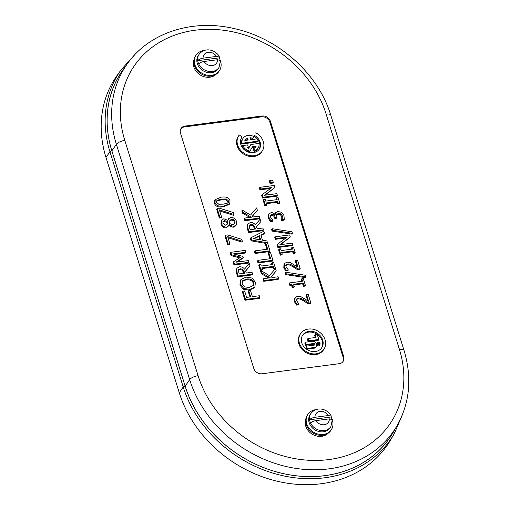 <?xml version="1.0" encoding="UTF-8"?>
<svg xmlns="http://www.w3.org/2000/svg" width="510" height="510" viewBox="0 0 510 510"><rect width="100%" height="100%" fill="white"/><g stroke="black" fill="none" stroke-linecap="round" stroke-linejoin="round"><path stroke-width="0.76" d="M262.465 198.052L261.655 195.438L262.166 194.641L262.981 197.255L262.465 198.052L276.86 196.172L277.37 195.375L276.834 193.66L264.429 195.279L274.922 187.521L265.117 195.19M262.981 197.255L277.37 195.375M270.606 188.451L259.915 189.847L260.425 189.051L271.817 187.565L262.166 194.641M259.915 189.847L259.38 188.133L259.89 187.336L260.425 189.051M274.922 187.521L274.278 185.455L259.89 187.336M270.402 221.582L268.387 218.076L268.298 215.048L268.808 214.251L268.904 217.279L270.918 220.785L270.402 221.582L272.442 221.315L272.958 220.518L270.619 217.209L270.657 215.214M270.918 220.785L272.958 220.518M268.298 215.048L269.031 213.817L271.084 212.67C272.837 212.594 274.176 213.308 275.1 214.812L275.591 212.804L275.19 213.429M274.782 214.321L275.075 213.601M281.705 220.505L282.177 219.568L281.705 220.505L283.745 220.237L284.261 219.44L283.968 215.532L281.571 212.294L277.95 211.491L275.642 212.715L275.132 213.511M282.215 219.708L284.261 219.44M281.66 220.365L281.82 216.661L280.36 214.665L280.876 213.868L282.33 215.864L282.177 219.568M280.36 214.665L277.88 214.194L276.503 214.697M270.536 215.469L271.868 214.531C273.494 214.429 274.59 215.265 275.164 217.037L275.355 217.655L274.839 218.452L276.439 218.242L276.949 217.445L276.567 214.5L278.396 213.397L280.876 213.868M275.355 217.655L276.949 217.445M274.839 218.452L274.648 217.834C274.074 216.061 272.977 215.226 271.358 215.328L270.478 215.653M277.873 247.522L277.058 244.902L277.574 244.105L278.39 246.725L277.873 247.522L292.262 245.641L292.778 244.845L292.243 243.123L279.837 244.743L290.33 236.984L280.519 244.653M278.39 246.725L292.778 244.845M286.014 237.915L275.317 239.317L275.833 238.521L287.226 237.029L277.574 244.105M275.317 239.317L274.782 237.596L275.298 236.799L275.833 238.521M290.33 236.984L289.686 234.919L275.298 236.799M300.212 268.713L299.702 269.51L297.661 269.777L298.171 268.98L300.212 268.713L297.547 260.164L295.883 260.38L298.006 267.189L290.094 262.484L286.99 262.14L284.503 263.511L284.325 266.794L286.295 270.23L288.348 269.962L286.034 266.711L286.148 264.824M297.661 269.777L293.154 266.883C290.394 265.194 288.399 264.499 287.168 264.811L285.574 265.729M286.084 264.939L287.685 264.014C288.915 263.702 290.904 264.397 293.664 266.086L298.171 268.98M286.295 270.23L285.778 271.027L287.831 270.759L288.348 269.962M285.778 271.027L283.809 267.591L283.993 264.308L284.503 263.511M297.037 266.532L295.366 261.177L295.883 260.38M305.388 285.326L304.872 286.123L303.405 286.314L303.915 285.517L305.388 285.326L303.278 278.562L301.812 278.753L302.577 281.214L289.61 282.91L290.056 284.351C291.522 284.223 292.491 285.09 292.957 286.952L294.276 286.779L293.492 284.261L303.131 282.999L303.915 285.517M303.405 286.314L302.621 283.796L303.131 282.999M302.621 283.796L293.709 284.962M292.957 286.952L292.447 287.748L293.76 287.576L294.276 286.779M292.447 287.748C291.975 285.887 291.012 285.02 289.546 285.147L290.056 284.351M289.546 285.147L289.1 283.707L289.61 282.91M301.844 281.31L301.295 279.55L301.812 278.753M244.87 220.722L244.296 218.879L244.813 218.082L245.386 219.925L244.87 220.722L259.258 218.841L259.775 218.044L259.201 216.202L253.451 216.948L252.252 216.266L257.372 210.318L252.367 216.329M245.386 219.925L259.775 218.044M249.874 217.419L242.524 213.186L243.04 212.396L251.424 217.215L244.813 218.082M242.524 213.186L241.823 210.942L242.339 210.145L243.04 212.396M257.372 210.318L256.626 207.927L250.55 215.048L242.339 210.145M249.384 225.598L251.028 224.47L253.534 224.961L255.561 228.99L250.155 229.698L249.581 227.868L249.549 225.267M254.834 229.086L253.017 225.758L253.534 224.961M253.017 225.758L250.512 225.267L249.352 225.713M260.865 221.538L260.119 219.141L255.395 224.897C254.12 223.144 252.412 222.366 250.276 222.57L247.936 223.884L247.618 224.553L247.956 228.187L249.071 231.757L248.555 232.554L262.95 230.673L263.46 229.876L262.886 228.034L257.161 228.78L256.505 226.669L260.865 221.538L256.549 226.81M249.071 231.757L263.46 229.876M248.555 232.554L247.446 228.984L247.101 225.35L247.936 223.884M272.933 260.291L272.423 261.088L258.028 262.969L258.544 262.172L272.933 260.291L270.427 252.252L268.725 252.475L270.657 258.672L257.971 260.329L258.544 262.172M258.028 262.969L257.454 261.126L257.971 260.329M269.924 258.768L268.215 253.272L268.725 252.475M263.74 281.303L263.166 279.461L263.683 278.664L264.256 280.506L263.74 281.303L278.128 279.423L278.645 278.626L278.071 276.783L272.321 277.529L271.122 276.847L276.235 270.899L271.237 276.911M264.256 280.506L278.645 278.626M268.744 278.001L261.394 273.768L261.91 272.971L270.294 277.797L263.683 278.664M261.394 273.768L260.693 271.524L261.209 270.727L261.91 272.971M276.235 270.899L275.496 268.509L269.42 275.63L261.209 270.727M226.255 198.976L228.41 200.825L228.295 202.406L227.505 203.107L223.316 204.147L218.777 204.236L216.623 202.368L216.731 200.812L217.477 200.137L221.716 199.053L226.255 198.976L225.739 199.773L221.206 199.85L216.54 201.233M227.97 202.782L227.893 201.622L225.739 199.773M229.793 203.56L229.277 204.351L223.386 206.83C218.305 207.532 215.341 206.378 214.506 203.369L214.729 200.455L215.239 199.659L215.022 202.572C215.857 205.581 218.815 206.735 223.903 206.034L229.793 203.56L230.004 200.615C229.156 197.625 226.198 196.471 221.13 197.166L215.239 199.659M224.425 220.575L227.74 221.582L227.109 224.464L225.764 225.254L222.902 223.233L223.01 221.404L224.425 220.575L222.819 221.824M226.816 224.814L227.74 221.582M227.224 222.379L223.915 221.372M226.937 224.451L227.447 223.654M231.553 219.376C233.325 219.23 234.498 219.969 235.072 221.601L234.874 223.539L232.898 224.661L229.322 223.482L230.029 220.161L231.553 219.376L231.036 220.173L229.8 220.639M234.568 223.915L234.562 222.398C233.982 220.766 232.809 220.027 231.036 220.173M228.665 225.452L233.108 227.32L235.76 225.796L236.315 224.929L236.519 221.442C235.429 218.675 233.51 217.356 230.769 217.489L228.537 218.739L227.944 220.422L223.839 218.758L221.691 220.014L221.474 223.405C222.468 225.987 224.164 227.218 226.567 227.09L228.595 225.917L229.124 224.661L233.618 226.523L236.315 224.929M228.595 225.917L226.051 227.887C223.654 228.015 221.952 226.784 220.958 224.202L221.174 220.811L221.691 220.014M227.69 220.218L228.537 218.739M236.889 262.083L242.773 258.315L243.289 257.518L242.938 256.396L233.382 253.878L245.775 252.259L245.259 253.056L235.231 254.362M234.001 264.983L233.217 262.465L233.733 261.668L234.517 264.186L234.001 264.983L248.389 263.103L248.905 262.306L248.37 260.584L235.971 262.204L243.289 257.518M234.517 264.186L248.905 262.306M239.636 257.824L231.094 255.65L231.61 254.86L240.663 257.161L233.733 261.668M231.094 255.65L230.297 253.094L230.813 252.297L231.61 254.86M245.775 252.259L245.202 250.41L230.813 252.297M238.514 269.86L240.153 268.738L242.664 269.229L244.692 273.252L239.286 273.959L238.712 272.13L238.68 269.529M243.958 273.347L242.148 270.026L242.664 269.229M242.148 270.026L239.643 269.535L238.482 269.975M249.996 265.799L249.25 263.409L244.519 269.159C243.251 267.406 241.542 266.634 239.407 266.832L237.067 268.152L236.748 268.821L237.086 272.448L238.202 276.018L237.685 276.815L252.08 274.935L252.59 274.138L252.016 272.295L246.292 273.048L245.635 270.931L249.996 265.799L245.68 271.071M238.202 276.018L252.59 274.138M237.685 276.815L236.576 273.245L236.232 269.618L237.067 268.152M246.623 279.027C250.499 278.645 252.883 279.792 253.776 282.463L253.502 285.364L249.25 287.442L244.545 286.875L242.091 283.993L242.626 280.729L246.623 279.027L246.113 279.824L242.116 281.526L242.339 281.106M253.209 285.753L253.26 283.26C252.367 280.589 249.983 279.442 246.113 279.824M254.356 287.787L255.057 286.716L254.356 287.787L249.333 290.164L243.264 289.227L243.774 288.43L249.843 289.368L254.873 286.99L255.433 282.26L252.08 278.046L246.024 277.102L240.994 279.493L240.312 280.532M243.264 289.227L239.923 285.02L240.478 280.29M240.994 279.493L240.44 284.223L243.774 288.43M250.69 296.871L246.63 297.4L244.621 290.949L242.919 291.172L245.501 299.466L259.896 297.585L259.316 295.743L252.393 296.648L250.467 290.464L248.765 290.687L250.69 296.871M249.957 296.967L248.249 291.484L248.765 290.687M245.501 299.466L244.991 300.262L259.38 298.382L259.896 297.585M244.991 300.262L242.409 291.969L242.919 291.172M242.365 241.306L241.746 239.33L227.645 234.925L225.49 235.212L228.231 244.009L229.921 243.786L227.69 236.627L242.365 241.306L241.848 242.103L228.021 237.698M228.231 244.009L227.715 244.806L229.411 244.583L229.921 243.786M227.715 244.806L224.974 236.009L225.49 235.212M234.026 214.538L233.408 212.555L219.306 208.156L217.152 208.437L219.893 217.234L221.582 217.018L219.351 209.859L234.026 214.538L233.51 215.335L219.683 210.923M219.893 217.234L219.376 218.031L221.072 217.815L221.582 217.018M219.376 218.031L216.635 209.234L217.152 208.437M275.317 267.948L274.807 268.744L273.334 268.936L273.851 268.139L275.317 267.948L273.647 262.573L272.174 262.765L272.722 264.531L261.273 266.029L260.725 264.263L259.252 264.454L260.929 269.828L262.395 269.637L261.847 267.871L273.296 266.373L273.851 268.139M273.334 268.936L272.786 267.17L273.296 266.373M272.786 267.17L262.063 268.572M260.929 269.828L260.412 270.625L261.885 270.434L262.395 269.637M260.412 270.625L258.742 265.251L259.252 264.454M271.996 264.626L271.664 263.562L272.174 262.765M259.902 239.789L258.857 236.436L259.367 235.639L260.706 239.923L253.266 238.674L259.367 235.639M258.857 236.436L254.082 238.808M251.647 240.019L267.336 242.785L265.774 242.989L267.705 249.186L255.013 250.844L255.593 252.686L269.981 250.805L266.909 240.949L262.497 240.216L260.846 234.919L264.473 233.134L263.868 231.189L250.939 237.749L251.647 240.019L251.13 240.816L250.423 238.546L250.939 237.749M265.538 243.359L251.13 240.816M260.992 235.397L263.963 233.931L264.473 233.134M255.593 252.686L255.076 253.483L269.465 251.602L269.981 250.805M255.076 253.483L254.503 251.64L255.013 250.844M266.972 249.282L265.257 243.786L265.774 242.989M310.826 302.781L310.309 303.577L308.269 303.845L308.786 303.048L310.826 302.781L308.161 294.232L306.491 294.448L308.614 301.257L300.702 296.546L297.598 296.208L295.118 297.579L294.933 300.862L296.903 304.298L298.956 304.03L296.641 300.779L296.763 298.892M308.269 303.845L303.762 300.951C301.002 299.262 299.007 298.567 297.776 298.879L296.183 299.797M296.699 299L298.293 298.082C299.523 297.77 301.518 298.465 304.279 300.154L308.786 303.048M296.903 304.298L296.393 305.095L298.439 304.827L298.956 304.03M296.393 305.095L294.423 301.659L294.601 298.375L295.118 297.579M307.651 300.6L305.981 295.245L306.491 294.448M305.994 276.834L305.503 275.266L285.657 272.206L286.155 273.806L305.994 276.834L305.484 277.631L285.645 274.603L286.155 273.806M285.645 274.603L285.147 273.003L285.657 272.206M295.162 252.495L294.646 253.291L293.18 253.483L293.69 252.686L295.162 252.495L293.486 247.127L292.02 247.318L292.568 249.078L281.118 250.576L280.57 248.81L279.097 249.007L280.774 254.375L282.24 254.184L281.692 252.418L293.142 250.926L293.69 252.686M293.18 253.483L292.632 251.723L293.142 250.926M292.632 251.723L281.909 253.119M280.774 254.375L280.258 255.172L281.73 254.981L282.24 254.184M280.258 255.172L278.587 249.804L279.097 249.007M291.835 249.173L291.503 248.115L292.02 247.318M292.447 233.331L291.956 231.757L272.11 228.703L272.608 230.297L292.447 233.331L291.93 234.128L272.091 231.094L272.608 230.297M272.091 231.094L271.594 229.5L272.11 228.703M279.754 203.031L279.244 203.828L277.772 204.019L278.288 203.222L279.754 203.031L278.084 197.657L276.611 197.848L277.159 199.614L265.71 201.112L265.162 199.346L263.695 199.537L265.366 204.912L266.832 204.72L266.284 202.954L277.733 201.456L278.288 203.222M277.772 204.019L277.223 202.253L277.733 201.456M277.223 202.253L266.507 203.656M265.366 204.912L264.849 205.708L266.322 205.517L266.832 204.72M264.849 205.708L263.179 200.334L263.695 199.537M276.433 199.71L276.101 198.645L276.611 197.848M273.29 182.28L272.78 183.077L270.026 183.441L270.542 182.644L273.29 182.28L272.601 180.055L269.847 180.419L270.542 182.644M270.026 183.441L269.331 181.216L269.847 180.419M343.714 356.656A7.012 5.903 -147.2 0 1 343.051 361.494A7.012 5.903 -147.2 0 1 339.22 363.687L262.134 373.76A7.012 5.903 -147.2 0 1 253.782 368.411L180.495 133.123A7.012 5.903 -147.2 0 1 180.897 128.686A7.012 5.903 -147.2 0 1 184.99 126.091L262.076 116.012A7.012 5.903 -147.2 0 1 270.427 121.361L343.714 356.656L343.16 357.453A6.968 5.865 -147.2 0 1 342.758 361.864M343.16 357.453L269.873 122.164A6.968 5.865 -147.2 0 0 261.573 116.847L184.492 126.926A6.968 5.865 -147.2 0 0 180.68 129.107M259.067 149.436A10.519 8.855 32.8 0 0 253.954 136.215L254.464 135.418A10.519 8.855 -147.2 0 1 259.335 149.041A10.519 8.855 -147.2 0 1 245.692 150.788A10.519 8.855 -147.2 0 1 241.644 137.643A10.519 8.855 -147.2 0 1 242.078 137.037L241.568 137.834A10.519 8.855 32.8 0 0 241.402 138.051M253.954 136.215L254.464 135.418M262.28 150.941L261.77 151.738A14.031 11.8 -147.2 0 1 243.582 154.065A14.031 11.8 -147.2 0 1 238.183 136.54L238.699 135.743A14.031 11.8 32.8 0 0 244.099 153.268A14.031 11.8 32.8 0 0 262.28 150.941A14.031 11.8 32.8 0 0 255.79 132.778M248.555 148.365L250.85 144.508L248.593 148.384A6.356 5.349 -147.2 0 1 247.012 147.422L248.364 147.25L247.637 144.923L242.709 145.567A8.989 7.561 32.8 0 0 249.945 151.158L252.539 146.701L256.141 146.23A6.356 5.349 -147.2 0 1 255.835 146.791A6.356 5.349 -147.2 0 1 253.687 148.569L255.006 150.73A8.989 7.561 32.8 0 0 258.047 148.212A8.989 7.561 32.8 0 0 258.991 143.444L250.85 144.508M258.047 148.212L257.531 149.009A8.989 7.561 -147.2 0 1 254.49 151.527L253.17 149.366L253.687 148.569M255.555 147.173A6.356 5.349 32.8 0 0 255.625 147.027L252.08 147.492M249.945 151.158L249.435 151.954A8.989 7.561 -147.2 0 1 242.193 146.364L242.709 145.567M258.27 141.117L257.754 141.914L241.472 144.043A8.989 7.561 -147.2 0 1 242.422 139.275L242.932 138.478A8.989 7.561 32.8 0 0 241.989 143.246L258.27 141.117A8.989 7.561 32.8 0 0 256.798 138.892L250.608 139.702L249.983 137.7A6.356 5.349 -147.2 0 1 252.89 138.554L253.884 136.578A8.989 7.561 32.8 0 0 242.932 138.478M252.89 138.554L252.38 139.351A6.356 5.349 32.8 0 0 250.263 138.599M324.022 349.038L323.512 349.834A14.031 11.8 -147.2 0 1 305.324 352.155A14.031 11.8 -147.2 0 1 299.925 334.636L300.441 333.84A14.031 11.8 32.8 0 0 305.841 351.358A14.031 11.8 32.8 0 0 324.022 349.038A14.031 11.8 32.8 0 0 322.639 335.159A14.031 11.8 32.8 0 0 308.378 329.052A14.031 11.8 32.8 0 0 300.441 333.84M242.078 137.037L239.279 134.94A14.031 11.8 32.8 0 0 238.699 135.743M247.873 148.008L248.364 147.25M254.49 151.527L255.006 150.73M255.625 147.027L256.141 146.23M244.838 140.46A6.356 5.349 -147.2 0 1 245.144 139.899A6.356 5.349 -147.2 0 1 247.573 138.012L248.198 140.02L244.838 140.46M247.471 140.116L247.063 138.809L247.573 138.012M247.063 138.809A6.356 5.349 32.8 0 0 244.908 140.314M241.472 144.043L241.989 143.246M318.144 343.797L318.782 343.969L318.144 343.797M319.164 344.811L319.642 344.065L318.884 343.695L319.279 342.905L318.75 343.51A0.491 0.414 32.8 0 0 317.959 343.817L318.1 344.263L319.642 344.065M318.928 343.823L319.356 343.153M316.347 346.284L315.837 347.081A3.519 2.964 -147.2 0 1 313.841 348.285L306.714 349.216L305.994 346.915L306.51 346.118L307.224 348.419L314.358 347.488A3.519 2.964 32.8 0 0 316.347 346.284A3.519 2.964 32.8 0 0 316.002 342.803A3.519 2.964 32.8 0 0 312.42 341.273L305.292 342.204L306.006 344.505L313.752 343.491A0.912 0.765 -147.2 0 1 314.256 345.104L306.51 346.118M314.351 345.085A0.912 0.765 32.8 0 0 313.242 344.288L305.496 345.302L306.006 344.505M305.496 345.302L304.776 343L305.292 342.204M306.714 349.216L307.224 348.419M318.272 342.541A1.307 1.096 -147.2 0 1 319.725 344.403A1.307 1.096 -147.2 0 1 317.532 342.988A1.307 1.096 -147.2 0 1 318.272 342.541M318.176 343.351A1.307 1.096 32.8 0 0 317.386 343.453M318.202 342.318A1.555 1.313 32.8 0 0 317.921 344.792A1.555 1.313 32.8 0 0 319.783 342.994A1.555 1.313 32.8 0 0 318.202 342.318M319.942 344.537L319.426 345.334A1.555 1.313 -147.2 0 1 316.755 344.849M316.646 344.065A1.555 1.313 -147.2 0 1 316.806 343.644L317.322 342.847M309.085 331.347A11.437 9.62 -147.2 0 1 320.713 336.326A11.437 9.62 -147.2 0 1 321.842 347.629A11.437 9.62 -147.2 0 1 307.02 349.522A11.437 9.62 -147.2 0 1 302.621 335.242A11.437 9.62 -147.2 0 1 309.085 331.347M321.574 348.018A11.437 9.62 32.8 0 0 320.025 336.906A11.437 9.62 32.8 0 0 308.575 332.144A11.437 9.62 32.8 0 0 302.379 335.65M318.801 339.481L318.291 340.278L308.167 341.604L307.447 339.297L307.963 338.5L308.677 340.808L318.801 339.481L317.233 334.433L315.199 334.694L316.053 337.442L307.963 338.5M315.327 337.537L314.689 335.491L315.199 334.694M308.167 341.604L308.677 340.808M105.991 157.456L109.95 151.738A118.919 100.049 -147.2 0 1 121.182 69.711L117.255 75.199A119.244 100.323 32.8 0 0 105.991 157.456L179.271 392.745A119.244 100.323 32.8 0 0 279.117 481.669A119.244 100.323 32.8 0 0 390.845 439.569L394.224 433.723A118.919 100.049 -147.2 0 1 282.801 475.709A118.919 100.049 -147.2 0 1 183.23 387.026L179.271 392.745M127.423 63.68C149.016 32.697 192.378 18.704 234.052 28.554C278.403 38.065 318.399 73.784 330.767 115.177A7.012 2.671 162.7 0 0 326.126 114.081L399.413 349.369A109.924 92.476 32.8 0 1 328.969 459.561A109.924 92.476 32.8 0 1 198.084 375.692A7.012 2.671 162.7 0 0 189.663 379.638L116.376 144.343A116.937 98.379 -147.2 0 1 127.423 63.68L122.955 69.927A117.306 98.691 32.8 0 0 111.868 150.845L185.155 386.14A117.306 98.691 32.8 0 0 283.375 473.618A117.306 98.691 32.8 0 0 393.286 432.2L397.131 425.55A116.937 98.379 -147.2 0 1 287.57 466.841A116.937 98.379 -147.2 0 1 189.663 379.638L185.155 386.14M315.964 420.61A7.548 6.349 32.8 0 0 324.213 424.734A7.548 6.349 32.8 0 0 329.352 418.857L315.964 420.61C313.452 421.031 311.667 421.866 310.609 423.109A11.921 10.034 -147.2 0 1 309.576 419.787C310.635 418.544 312.42 417.715 314.931 417.288L328.319 415.542L331.251 416.134L331.143 416.97A11.921 10.034 -147.2 0 1 331.793 418.608A11.921 10.034 -147.2 0 1 331.933 419.099A14.031 11.8 32.8 0 0 331.914 419.016M331.258 416.134C328.746 409.9 317.437 405.017 310.832 413.604L310.061 414.802A11.928 10.034 32.8 0 0 314.651 429.694A11.928 10.034 32.8 0 0 330.11 427.724L330.882 426.526L332.348 419.647L329.352 418.857M309.576 419.787L331.143 416.97M305.828 418.882A13.47 11.328 32.8 0 0 305.7 426.06A13.47 11.328 32.8 0 0 315.62 435.738A13.47 11.328 32.8 0 0 328.14 433.264M315.766 409.67A14.031 11.8 32.8 0 0 307.779 414.458L307.269 415.255A14.031 11.8 32.8 0 0 312.668 432.78A14.031 11.8 32.8 0 0 330.85 430.453L331.366 429.656A14.031 11.8 32.8 0 0 332.431 420.406M307.779 414.458A14.031 11.8 32.8 0 0 306.727 423.74A14.031 11.8 32.8 0 0 318.202 434.137A14.031 11.8 32.8 0 0 331.366 429.656M204.108 61.487A7.548 6.349 32.8 0 0 212.358 65.611A7.548 6.349 32.8 0 0 217.496 59.734L204.108 61.487C201.597 61.908 199.812 62.743 198.753 63.979A11.921 10.034 -147.2 0 1 197.721 60.664C198.779 59.421 200.564 58.586 203.076 58.165L216.463 56.412L219.396 57.005L219.287 57.847A11.921 10.034 -147.2 0 1 219.937 59.485A11.921 10.034 -147.2 0 1 220.078 59.97M219.402 57.005C216.89 50.77 205.581 45.887 198.976 54.481L198.205 55.679A11.928 10.034 32.8 0 0 202.795 70.571A11.928 10.034 32.8 0 0 218.255 68.595L219.026 67.396L220.492 60.524L217.496 59.734M197.721 60.664L219.287 57.847M193.972 59.759A13.47 11.328 32.8 0 0 193.845 66.938A13.47 11.328 32.8 0 0 203.764 76.615A13.47 11.328 32.8 0 0 216.285 74.135M203.911 50.541A14.031 11.8 32.8 0 0 195.923 55.335L195.413 56.132A14.031 11.8 32.8 0 0 200.812 73.65A14.031 11.8 32.8 0 0 218.994 71.33L219.51 70.533A14.031 11.8 32.8 0 0 220.575 61.283M195.923 55.335A14.031 11.8 32.8 0 0 194.871 64.611A14.031 11.8 32.8 0 0 206.346 75.015A14.031 11.8 32.8 0 0 219.51 70.533M268.387 218.076L268.904 217.279M281.82 216.661L282.33 215.864M277.88 214.194L278.396 213.397M274.648 217.834L275.164 217.037M271.358 215.328L271.868 214.531M293.154 266.883L293.664 266.086M287.168 264.811L287.685 264.014M283.809 267.591L284.325 266.794M250.512 225.267L251.028 224.47M254.547 228.168L255.057 227.371M247.446 228.984L247.956 228.187M247.101 225.35L247.618 224.553M227.893 201.622L228.41 200.825M216.967 200.934L217.477 200.137M223.386 206.83L223.903 206.034M214.506 203.369L215.022 202.572M234.562 222.398L235.072 221.601M235.805 225.726L236.226 225.069M233.108 227.32L233.618 226.523M226.051 227.887L226.567 227.09M220.958 224.202L221.474 223.405M239.643 269.535L240.153 268.738M243.678 272.429L244.188 271.632M236.576 273.245L237.086 272.448M236.232 269.618L236.748 268.821M249.333 290.164L249.843 289.368M239.923 285.02L240.44 284.223M303.762 300.951L304.279 300.154M297.776 298.879L298.293 298.082M294.423 301.659L294.933 300.862M317.666 344.282L317.959 343.817M313.242 344.288L313.752 343.491M313.841 348.285L314.358 347.488M270.427 121.361L269.873 122.164M184.99 126.091L184.492 126.926M262.076 116.012L261.573 116.847M124.414 67.887A117.351 98.723 32.8 0 0 111.837 150.852L185.117 386.14A117.351 98.723 32.8 0 0 284.873 473.975A117.351 98.723 32.8 0 0 394.612 429.911M111.837 150.852A1.568 0.599 -17.3 0 0 109.95 151.738L183.23 387.026A1.568 0.599 -17.3 0 1 185.117 386.14M326.126 114.081A109.924 92.476 32.8 0 0 195.241 30.205A109.924 92.476 32.8 0 0 124.797 140.397A7.012 2.671 -17.3 0 0 116.376 144.343L111.868 150.845M198.084 375.692L124.797 140.397M399.413 349.369A7.012 2.671 -17.3 0 1 404.054 350.472C412.169 377.61 409.861 402.639 397.131 425.55M328.319 415.542A7.548 6.349 32.8 0 0 320.063 411.411A7.548 6.349 32.8 0 0 314.931 417.288M310.832 413.604A11.928 10.034 32.8 0 0 315.422 428.496A11.928 10.034 32.8 0 0 330.882 426.526M216.463 56.412A7.548 6.349 32.8 0 0 208.208 52.288A7.548 6.349 32.8 0 0 203.076 58.165M198.976 54.481A11.928 10.034 32.8 0 0 203.566 69.373A11.928 10.034 32.8 0 0 219.026 67.396M317.577 344.154L317.998 343.491M330.767 115.177L404.054 350.472M394.224 433.723L402.09 415.484M134.506 55.042L121.182 69.711"/></g></svg>
